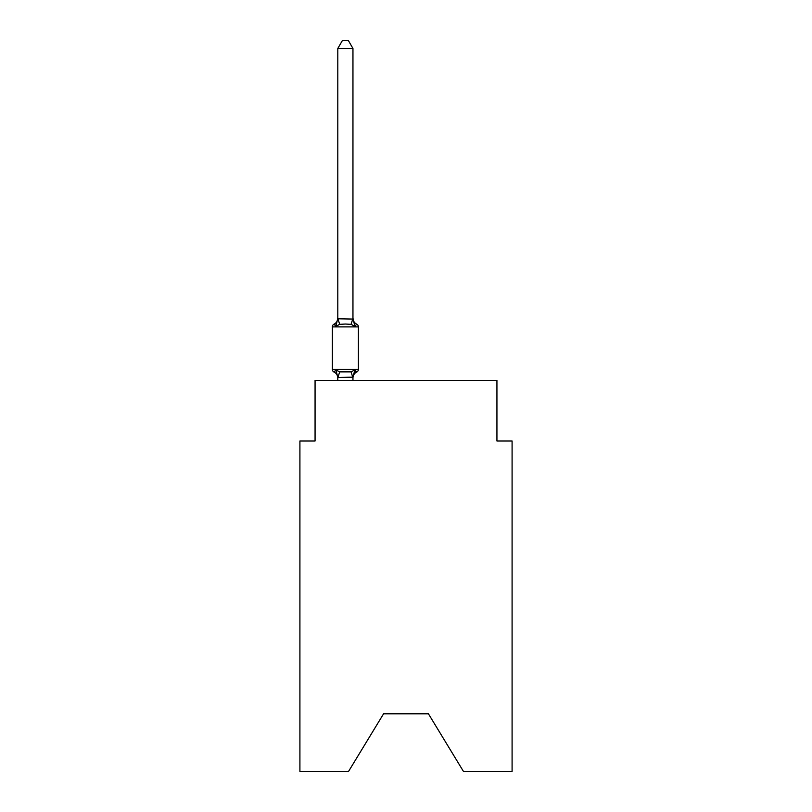 <?xml version="1.0" encoding="UTF-8"?>
<svg xmlns="http://www.w3.org/2000/svg" width="812" height="812" viewBox="0 0 812 812"><rect width="100%" height="100%" fill="white"/><g stroke="black" fill="none" stroke-linecap="round" stroke-linejoin="round"><path stroke-width="1.22" d="M428.431 713.809L463.439 771.4L512.088 771.4L512.088 441.007L496.934 441.007L496.934 380.392L315.066 380.392L315.066 441.007L299.912 441.007L299.912 771.4L348.561 771.4L383.568 713.809L428.431 713.809L383.568 713.809M352.956 48.476L337.802 48.476L342.349 40.6L348.409 40.6L352.956 48.476L352.956 318.162A6.669 6.669 0 0 0 356.712 324.161L354.854 326.292L356.712 324.161A3.035 3.035 0 0 1 358.407 326.891A3.035 3.035 0 0 0 356.712 324.161L354.854 326.292L356.712 324.161A3.035 3.035 0 0 1 358.407 326.891A3.035 3.035 0 0 0 356.712 324.161L354.854 326.292L356.712 324.161A3.035 3.035 0 0 1 358.407 326.891A3.035 3.035 0 0 0 356.712 324.161L354.854 326.292L356.712 324.161A3.035 3.035 0 0 1 358.407 326.891A3.035 3.035 0 0 0 356.712 324.161L354.854 326.292L356.712 324.161A3.035 3.035 0 0 1 358.407 326.891A3.035 3.035 0 0 0 356.712 324.161L354.854 326.292L356.712 324.161A3.035 3.035 0 0 1 358.407 326.891A3.035 3.035 0 0 0 356.712 324.161L354.854 326.292L356.712 324.161A3.035 3.035 0 0 1 358.407 326.891A3.035 3.035 0 0 0 356.712 324.161L354.854 326.292L356.712 324.161A3.035 3.035 0 0 1 358.407 326.891A3.035 3.035 0 0 0 356.712 324.161L354.854 326.292L356.712 324.161A3.035 3.035 0 0 1 358.407 326.891A3.035 3.035 0 0 0 356.712 324.161L354.854 326.292L356.712 324.161A3.035 3.035 0 0 1 358.407 326.891A3.035 3.035 0 0 0 356.712 324.161L354.854 326.292L356.712 324.161A3.035 3.035 0 0 1 358.407 326.891A3.035 3.035 0 0 0 356.712 324.161L354.854 326.292L356.712 324.161A3.035 3.035 0 0 1 358.407 326.891A3.035 3.035 0 0 0 356.712 324.161L354.854 326.292L356.712 324.161A3.035 3.035 0 0 1 358.407 326.891A3.035 3.035 0 0 0 356.712 324.161L354.854 326.292L356.712 324.161A3.035 3.035 0 0 1 358.407 326.891A3.035 3.035 0 0 0 356.712 324.161L354.854 326.292L356.712 324.161A3.035 3.035 0 0 1 358.407 326.891A3.035 3.035 0 0 0 356.712 324.161L354.854 326.292L356.712 324.161A3.035 3.035 0 0 1 358.407 326.891A3.035 3.035 0 0 0 356.712 324.161L354.854 326.292L356.712 324.161A3.035 3.035 0 0 1 358.407 326.891A3.035 3.035 0 0 0 356.712 324.161L354.854 326.292L356.712 324.161A3.035 3.035 0 0 1 358.407 326.891A3.035 3.035 0 0 0 356.712 324.161L354.854 326.292L356.712 324.161A3.035 3.035 0 0 1 358.407 326.891A3.035 3.035 0 0 0 356.712 324.161L354.854 326.292L356.712 324.161A3.035 3.035 0 0 1 358.407 326.891A3.035 3.035 0 0 0 356.712 324.161L354.854 326.292L356.712 324.161A3.035 3.035 0 0 1 358.407 326.891A3.035 3.035 0 0 0 356.712 324.161A3.035 3.035 0 0 1 358.407 326.891L358.407 369.328A3.035 3.035 0 0 1 356.712 372.048L354.854 369.917L356.712 372.048A6.669 6.669 0 0 0 352.956 378.047L352.956 377.154L337.802 377.428L335.904 369.917L334.047 372.048A3.035 3.035 0 0 1 332.341 369.328A3.035 3.035 0 0 0 334.047 372.048A3.035 3.035 0 0 1 332.341 369.328A3.035 3.035 0 0 0 334.047 372.048A3.035 3.035 0 0 1 332.341 369.328A3.035 3.035 0 0 0 334.047 372.048L335.904 369.917L334.047 372.048A3.035 3.035 0 0 1 332.341 369.328A3.035 3.035 0 0 0 334.047 372.048L335.904 369.917L334.047 372.048A3.035 3.035 0 0 1 332.341 369.328A3.035 3.035 0 0 0 334.047 372.048A3.035 3.035 0 0 1 332.341 369.328A3.035 3.035 0 0 0 334.047 372.048L335.904 369.917L334.047 372.048A3.035 3.035 0 0 1 332.341 369.328A3.035 3.035 0 0 0 334.047 372.048L335.904 369.917L334.047 372.048A3.035 3.035 0 0 1 332.341 369.328A3.035 3.035 0 0 0 334.047 372.048L335.904 369.917L334.047 372.048A3.035 3.035 0 0 1 332.341 369.328A3.035 3.035 0 0 0 334.047 372.048A3.035 3.035 0 0 1 332.341 369.328A3.035 3.035 0 0 0 334.047 372.048L335.904 369.917L334.047 372.048A3.035 3.035 0 0 1 332.341 369.328A3.035 3.035 0 0 0 334.047 372.048L335.904 369.917L334.047 372.048A3.035 3.035 0 0 1 332.341 369.328A3.035 3.035 0 0 0 334.047 372.048L335.904 369.917L334.047 372.048A3.035 3.035 0 0 1 332.341 369.328A3.035 3.035 0 0 0 334.047 372.048A3.035 3.035 0 0 1 332.341 369.328A3.035 3.035 0 0 0 334.047 372.048L335.904 369.917L334.047 372.048A3.035 3.035 0 0 1 332.341 369.328A3.035 3.035 0 0 0 334.047 372.048L335.904 369.917L334.047 372.048A3.035 3.035 0 0 1 332.341 369.328A3.035 3.035 0 0 0 334.047 372.048A3.035 3.035 0 0 1 332.341 369.328A3.035 3.035 0 0 0 334.047 372.048A3.035 3.035 0 0 1 332.341 369.328A3.035 3.035 0 0 0 334.047 372.048L335.904 369.917L334.047 372.048A3.035 3.035 0 0 1 332.341 369.328A3.035 3.035 0 0 0 334.047 372.048L335.904 369.917L334.047 372.048A3.035 3.035 0 0 1 332.341 369.328A3.035 3.035 0 0 0 334.047 372.048A3.035 3.035 0 0 1 332.341 369.328A3.035 3.035 0 0 0 334.047 372.048L335.904 369.917L334.047 372.048A3.035 3.035 0 0 1 332.341 369.328A3.035 3.035 0 0 0 334.047 372.048L335.904 369.917L334.047 372.048A3.035 3.035 0 0 1 332.341 369.328A3.035 3.035 0 0 0 334.047 372.048L335.904 369.917L334.047 372.048A3.035 3.035 0 0 1 332.341 369.328A3.035 3.035 0 0 0 334.047 372.048A3.035 3.035 0 0 1 332.341 369.328A3.035 3.035 0 0 0 334.047 372.048L335.904 369.917L334.047 372.048A3.035 3.035 0 0 1 332.341 369.328A3.035 3.035 0 0 0 334.047 372.048L335.904 369.917L334.047 372.048A3.035 3.035 0 0 1 332.341 369.328A3.035 3.035 0 0 0 334.047 372.048L335.904 369.917L334.047 372.048A3.035 3.035 0 0 1 332.341 369.328A3.035 3.035 0 0 0 334.047 372.048A3.035 3.035 0 0 1 332.341 369.328A3.035 3.035 0 0 0 334.047 372.048L335.904 369.917L334.047 372.048A3.035 3.035 0 0 1 332.341 369.328A3.035 3.035 0 0 0 334.047 372.048L335.904 369.917L334.047 372.048A3.035 3.035 0 0 1 332.341 369.328A3.035 3.035 0 0 0 334.047 372.048A3.035 3.035 0 0 1 332.341 369.328A3.035 3.035 0 0 0 334.047 372.048A3.035 3.035 0 0 1 332.341 369.328A3.035 3.035 0 0 0 334.047 372.048L335.904 369.917L334.047 372.048A3.035 3.035 0 0 1 332.341 369.328A3.035 3.035 0 0 0 334.047 372.048L335.904 369.917L334.047 372.048A3.035 3.035 0 0 1 332.341 369.328A3.035 3.035 0 0 0 334.047 372.048A3.035 3.035 0 0 1 332.341 369.328A3.035 3.035 0 0 0 334.047 372.048L335.904 369.917L334.047 372.048A3.035 3.035 0 0 1 332.341 369.328A3.035 3.035 0 0 0 334.047 372.048L335.904 369.917L334.047 372.048A3.035 3.035 0 0 1 332.341 369.328A3.035 3.035 0 0 0 334.047 372.048L335.904 369.917L334.047 372.048A3.035 3.035 0 0 1 332.341 369.328A3.035 3.035 0 0 0 334.047 372.048A3.035 3.035 0 0 1 332.341 369.328A3.035 3.035 0 0 0 334.047 372.048L335.904 369.917L334.047 372.048A3.035 3.035 0 0 1 332.341 369.328A3.035 3.035 0 0 0 334.047 372.048L335.904 369.917L334.047 372.048A3.035 3.035 0 0 1 332.341 369.328A3.035 3.035 0 0 0 334.047 372.048L335.904 369.917L334.047 372.048L335.904 369.917L334.047 372.048L335.904 369.917L334.047 372.048L335.904 369.917L334.047 372.048L335.904 369.917L334.047 372.048L335.904 369.917L334.047 372.048L335.904 369.917L334.047 372.048L335.904 369.917L339.69 371.866L351.068 371.866L354.854 369.917L356.712 372.048L354.854 369.917L356.712 372.048L354.854 369.917L356.712 372.048L354.854 369.917L356.712 372.048L354.854 369.917L356.712 372.048L354.854 369.917L356.712 372.048L354.854 369.917L356.712 372.048L354.854 369.917L356.712 372.048L354.854 369.917L356.712 372.048L354.854 369.917L356.712 372.048L354.854 369.917L356.712 372.048L354.854 369.917L356.712 372.048L354.854 369.917L356.712 372.048L354.854 369.917L356.712 372.048L354.854 369.917L356.712 372.048L355.788 371.591M337.802 48.476L337.802 318.791L352.956 319.065L352.956 318.162L354.854 326.292L351.068 324.343L345.374 324.039L339.69 324.343L335.904 326.292L334.047 324.161L334.909 324.577M337.802 378.047L337.802 378.047A6.669 6.669 0 0 0 334.047 372.048M352.956 377.154L354.854 369.917M358.407 326.891L332.341 326.891A3.035 3.035 0 0 1 334.047 324.161L335.904 326.292L334.047 324.161A6.669 6.669 0 0 0 337.802 318.162L337.802 318.791M352.956 318.162L352.956 319.065M332.341 326.891L332.341 369.328L358.407 369.328M337.802 318.162L335.904 326.292M352.956 380.392L352.956 377.428M337.802 380.392L337.802 377.428M339.69 371.866L337.924 377.458M351.068 371.866L352.834 377.458M337.924 318.751L339.69 324.343M352.834 318.751L351.068 324.343"/></g></svg>
